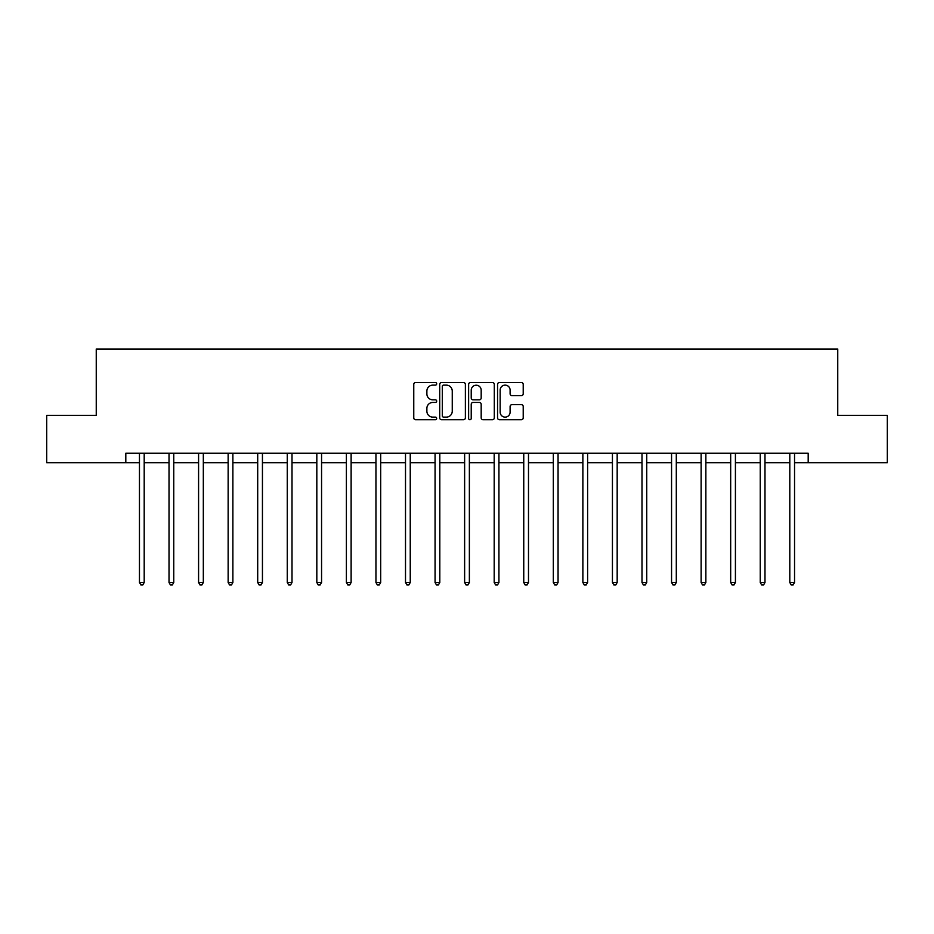 <?xml version="1.0" encoding="UTF-8"?>
<svg xmlns="http://www.w3.org/2000/svg" width="934" height="934" viewBox="0 0 934 934"><rect width="100%" height="100%" fill="white"/><g stroke="black" fill="none" stroke-linecap="round" stroke-linejoin="round"><path stroke-width="1.4" d="M436.68 383.839A1.308 1.308 0 0 0 435.384 382.531L415.618 382.531A1.856 1.856 0 0 0 413.762 384.388L413.762 417.872A1.856 1.856 0 0 0 415.618 419.728L435.384 419.728A1.308 1.308 0 0 0 436.68 418.432A1.308 1.308 0 0 0 435.384 417.124L432.827 417.124A5.954 5.954 0 0 1 426.873 411.17L426.873 408.38A5.954 5.954 0 0 1 432.827 402.437L435.384 402.437A1.308 1.308 0 0 0 436.68 401.13A1.308 1.308 0 0 0 435.384 399.834L432.827 399.834A5.954 5.954 0 0 1 426.873 393.879L426.873 391.089A5.954 5.954 0 0 1 432.827 385.135L435.384 385.135A1.308 1.308 0 0 0 436.68 383.839M521.359 395.642A1.856 1.856 0 0 0 523.215 393.786L523.215 384.388A1.856 1.856 0 0 0 521.359 382.531L499.41 382.531A1.856 1.856 0 0 0 497.553 384.388L497.553 417.872A1.856 1.856 0 0 0 499.41 419.728L521.359 419.728A1.856 1.856 0 0 0 523.215 417.872L523.215 406.523A1.856 1.856 0 0 0 521.359 404.667L511.96 404.667A1.856 1.856 0 0 0 510.104 406.523L510.104 412.151A4.974 4.974 0 0 1 505.131 417.124A4.974 4.974 0 0 1 500.157 412.151L500.157 390.108A4.974 4.974 0 0 1 505.131 385.135A4.974 4.974 0 0 1 510.104 390.108L510.104 393.786A1.856 1.856 0 0 0 511.96 395.642L521.359 395.642M125.81 462.715L46.7 462.715L46.7 415.338L96.249 415.338L96.249 349.024L837.751 349.024L837.751 415.338L887.3 415.338L887.3 462.715L808.19 462.715L808.19 453.247L125.81 453.247L125.81 462.715L139.458 462.715M465.377 384.388A1.856 1.856 0 0 0 463.509 382.531L441.56 382.531A1.856 1.856 0 0 0 439.704 384.388L439.704 417.872A1.856 1.856 0 0 0 441.56 419.728L463.509 419.728A1.856 1.856 0 0 0 465.377 417.872L465.377 384.388M470.491 382.531L492.44 382.531A1.856 1.856 0 0 1 494.296 384.388L494.296 417.872A1.856 1.856 0 0 1 492.44 419.728L483.041 419.728A1.856 1.856 0 0 1 481.185 417.872L481.185 404.294A1.856 1.856 0 0 0 479.317 402.437L473.094 402.437A1.856 1.856 0 0 0 471.226 404.294L471.226 418.432A1.308 1.308 0 0 1 469.93 419.728A1.308 1.308 0 0 1 468.623 418.432L468.623 384.388A1.856 1.856 0 0 1 470.491 382.531M144.198 462.715L169.019 462.715M173.759 462.715L198.58 462.715M203.32 462.715L228.141 462.715M232.881 462.715L257.702 462.715M262.442 462.715L287.263 462.715M292.003 462.715L316.824 462.715M321.565 462.715L346.386 462.715M351.126 462.715L375.947 462.715M380.687 462.715L405.508 462.715M410.248 462.715L435.069 462.715M439.809 462.715L464.63 462.715M469.37 462.715L494.191 462.715M498.931 462.715L523.752 462.715M528.492 462.715L553.313 462.715M558.053 462.715L582.874 462.715M587.614 462.715L612.435 462.715M617.176 462.715L641.997 462.715M646.737 462.715L671.558 462.715M676.298 462.715L701.119 462.715M705.859 462.715L730.68 462.715M735.42 462.715L760.241 462.715M764.981 462.715L789.802 462.715M794.542 462.715L808.19 462.715M443.615 385.135A1.308 1.308 0 0 0 442.307 386.442L442.307 415.828A1.308 1.308 0 0 0 443.615 417.124L446.312 417.124A5.954 5.954 0 0 0 452.254 411.17L452.254 391.089A5.954 5.954 0 0 0 446.312 385.135L443.615 385.135M481.185 390.202A4.974 4.974 0 0 0 476.212 385.228A4.974 4.974 0 0 0 471.226 390.202L471.226 397.966A1.856 1.856 0 0 0 473.094 399.834L479.317 399.834A1.856 1.856 0 0 0 481.185 397.966L481.185 390.202M144.443 453.247L144.338 453.515A1.891 1.891 0 0 0 144.198 454.228L144.198 582.512L139.458 582.512L139.458 454.228A1.891 1.891 0 0 0 139.318 453.515L139.213 453.247M144.198 582.512L142.774 584.976L140.882 584.976L139.458 582.512M174.004 453.247L173.899 453.515A1.891 1.891 0 0 0 173.759 454.228L173.759 582.512L169.019 582.512L169.019 454.228A1.891 1.891 0 0 0 168.879 453.515L168.774 453.247M173.759 582.512L172.335 584.976L170.443 584.976L169.019 582.512M203.565 453.247L203.46 453.515A1.891 1.891 0 0 0 203.32 454.228L203.32 582.512L198.58 582.512L198.58 454.228A1.891 1.891 0 0 0 198.44 453.515L198.335 453.247M203.32 582.512L201.896 584.976L200.004 584.976L198.58 582.512M233.126 453.247L233.021 453.515A1.891 1.891 0 0 0 232.881 454.228L232.881 582.512L228.141 582.512L228.141 454.228A1.891 1.891 0 0 0 228.001 453.515L227.896 453.247M232.881 582.512L231.457 584.976L229.566 584.976L228.141 582.512M262.688 453.247L262.582 453.515A1.891 1.891 0 0 0 262.442 454.228L262.442 582.512L257.702 582.512L257.702 454.228A1.891 1.891 0 0 0 257.562 453.515L257.457 453.247M262.442 582.512L261.018 584.976L259.127 584.976L257.702 582.512M292.249 453.247L292.144 453.515A1.891 1.891 0 0 0 292.003 454.228L292.003 582.512L287.263 582.512L287.263 454.228A1.891 1.891 0 0 0 287.123 453.515L287.018 453.247M292.003 582.512L290.579 584.976L288.688 584.976L287.263 582.512M321.81 453.247L321.705 453.515A1.891 1.891 0 0 0 321.565 454.228L321.565 582.512L316.824 582.512L316.824 454.228A1.891 1.891 0 0 0 316.684 453.515L316.579 453.247M321.565 582.512L320.14 584.976L318.249 584.976L316.824 582.512M351.371 453.247L351.266 453.515A1.891 1.891 0 0 0 351.126 454.228L351.126 582.512L346.386 582.512L346.386 454.228A1.891 1.891 0 0 0 346.245 453.515L346.14 453.247M351.126 582.512L349.701 584.976L347.81 584.976L346.386 582.512M380.932 453.247L380.827 453.515A1.891 1.891 0 0 0 380.687 454.228L380.687 582.512L375.947 582.512L375.947 454.228A1.891 1.891 0 0 0 375.807 453.515L375.702 453.247M380.687 582.512L379.262 584.976L377.371 584.976L375.947 582.512M410.493 453.247L410.388 453.515A1.891 1.891 0 0 0 410.248 454.228L410.248 582.512L405.508 582.512L405.508 454.228A1.891 1.891 0 0 0 405.368 453.515L405.263 453.247M410.248 582.512L408.823 584.976L406.932 584.976L405.508 582.512M440.054 453.247L439.949 453.515A1.891 1.891 0 0 0 439.809 454.228L439.809 582.512L435.069 582.512L435.069 454.228A1.891 1.891 0 0 0 434.929 453.515L434.824 453.247M439.809 582.512L438.385 584.976L436.493 584.976L435.069 582.512M469.615 453.247L469.51 453.515A1.891 1.891 0 0 0 469.37 454.228L469.37 582.512L464.63 582.512L464.63 454.228A1.891 1.891 0 0 0 464.49 453.515L464.385 453.247M469.37 582.512L467.946 584.976L466.054 584.976L464.63 582.512M499.176 453.247L499.071 453.515A1.891 1.891 0 0 0 498.931 454.228L498.931 582.512L494.191 582.512L494.191 454.228A1.891 1.891 0 0 0 494.051 453.515L493.946 453.247M498.931 582.512L497.507 584.976L495.615 584.976L494.191 582.512M528.737 453.247L528.632 453.515A1.891 1.891 0 0 0 528.492 454.228L528.492 582.512L523.752 582.512L523.752 454.228A1.891 1.891 0 0 0 523.612 453.515L523.507 453.247M528.492 582.512L527.068 584.976L525.177 584.976L523.752 582.512M558.298 453.247L558.193 453.515A1.891 1.891 0 0 0 558.053 454.228L558.053 582.512L553.313 582.512L553.313 454.228A1.891 1.891 0 0 0 553.173 453.515L553.068 453.247M558.053 582.512L556.629 584.976L554.738 584.976L553.313 582.512M587.86 453.247L587.755 453.515A1.891 1.891 0 0 0 587.614 454.228L587.614 582.512L582.874 582.512L582.874 454.228A1.891 1.891 0 0 0 582.734 453.515L582.629 453.247M587.614 582.512L586.19 584.976L584.299 584.976L582.874 582.512M617.421 453.247L617.316 453.515A1.891 1.891 0 0 0 617.176 454.228L617.176 582.512L612.435 582.512L612.435 454.228A1.891 1.891 0 0 0 612.295 453.515L612.19 453.247M617.176 582.512L615.751 584.976L613.86 584.976L612.435 582.512M646.982 453.247L646.877 453.515A1.891 1.891 0 0 0 646.737 454.228L646.737 582.512L641.997 582.512L641.997 454.228A1.891 1.891 0 0 0 641.856 453.515L641.751 453.247M646.737 582.512L645.312 584.976L643.421 584.976L641.997 582.512M676.543 453.247L676.438 453.515A1.891 1.891 0 0 0 676.298 454.228L676.298 582.512L671.558 582.512L671.558 454.228A1.891 1.891 0 0 0 671.418 453.515L671.312 453.247M676.298 582.512L674.873 584.976L672.982 584.976L671.558 582.512M706.104 453.247L705.999 453.515A1.891 1.891 0 0 0 705.859 454.228L705.859 582.512L701.119 582.512L701.119 454.228A1.891 1.891 0 0 0 700.979 453.515L700.874 453.247M705.859 582.512L704.434 584.976L702.543 584.976L701.119 582.512M735.665 453.247L735.56 453.515A1.891 1.891 0 0 0 735.42 454.228L735.42 582.512L730.68 582.512L730.68 454.228A1.891 1.891 0 0 0 730.54 453.515L730.435 453.247M735.42 582.512L733.996 584.976L732.104 584.976L730.68 582.512M765.226 453.247L765.121 453.515A1.891 1.891 0 0 0 764.981 454.228L764.981 582.512L760.241 582.512L760.241 454.228A1.891 1.891 0 0 0 760.101 453.515L759.996 453.247M764.981 582.512L763.557 584.976L761.665 584.976L760.241 582.512M794.787 453.247L794.682 453.515A1.891 1.891 0 0 0 794.542 454.228L794.542 582.512L789.802 582.512L789.802 454.228A1.891 1.891 0 0 0 789.662 453.515L789.557 453.247M794.542 582.512L793.118 584.976L791.226 584.976L789.802 582.512"/></g></svg>
